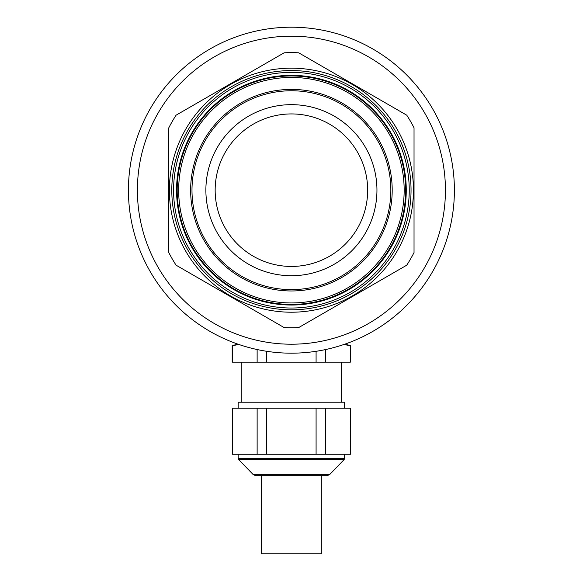 <?xml version="1.0" encoding="UTF-8"?>
<svg xmlns="http://www.w3.org/2000/svg" width="583" height="583" viewBox="0 0 583 583"><rect width="100%" height="100%" fill="white"/><g stroke="black" fill="none" stroke-linecap="round" stroke-linejoin="round"><path stroke-width="0.87" d="M291.42 113.933A76.264 76.264 0 0 1 357.459 228.317A76.264 76.264 0 0 1 225.373 228.317A76.264 76.264 0 0 1 291.42 113.933M291.42 308.021A117.832 117.832 0 0 0 393.459 131.277A117.832 117.832 0 0 0 189.373 131.277A117.832 117.832 0 0 0 291.42 308.021M291.42 309.813A119.624 119.624 0 0 0 411.044 190.189A119.624 119.624 0 0 0 291.42 70.565A119.624 119.624 0 0 0 171.796 190.189A119.624 119.624 0 0 0 291.42 309.813M238.09 344.21L237.587 344.036M344.75 344.21L343.795 344.531L345.245 344.21L350.631 345.646L350.368 362.152L232.202 362.152L232.202 345.646L239.037 344.531M257.132 349.53L257.132 362.152M232.464 345.646L232.464 362.152M343.795 344.531L350.368 345.646M257.132 408.209L257.132 454.259L232.464 454.259L232.464 408.209L350.631 408.209L350.631 454.259L350.368 408.209M266.752 351.301L266.752 362.152M316.088 351.301L316.088 362.152M321.32 475.794L321.32 553.85L261.512 553.85L261.512 475.794M284.125 52.813L176.088 115.186A137.566 137.566 0 0 0 168.8 127.815L168.8 252.563A137.566 137.566 0 0 0 176.088 265.192L284.125 327.566A137.566 137.566 0 0 0 298.707 327.566L406.745 265.192A137.566 137.566 0 0 0 414.032 252.563L414.032 127.815A137.566 137.566 0 0 0 406.745 115.186L298.707 52.813A137.566 137.566 0 0 0 284.125 52.813M291.42 90.759A99.438 99.438 0 0 1 377.529 239.904A99.438 99.438 0 0 1 205.303 239.904A99.438 99.438 0 0 1 291.42 90.759M291.42 304.435A114.239 114.239 0 0 0 405.659 190.189A114.239 114.239 0 0 0 291.42 75.95A114.239 114.239 0 0 0 177.174 190.189A114.239 114.239 0 0 0 291.42 304.435M291.42 104.656A85.533 85.533 0 0 1 365.49 232.96A85.533 85.533 0 0 1 217.342 232.96A85.533 85.533 0 0 1 291.42 104.656M327.303 475.721L255.529 475.721L327.303 475.721L329.891 474.336L344.145 459.572L238.687 459.572L238.185 458.325L238.185 454.259M232.464 408.209L232.464 454.259M257.132 454.259L266.752 454.259L266.752 408.209M316.088 408.209L316.088 454.259L325.7 454.259L325.7 408.209M238.185 408.209L238.185 402.226L344.648 402.226L344.648 408.209M350.368 454.259L325.7 454.259M316.088 454.259L266.752 454.259M255.529 475.721L252.949 474.336L238.687 459.572M344.648 454.259L344.648 458.325L344.145 459.572M325.7 349.53L325.7 362.152M350.631 345.646L350.368 362.152M291.42 353.181A162.992 162.992 0 0 0 320.125 29.748A162.992 162.992 0 0 0 129.069 175.774A162.992 162.992 0 0 0 291.42 353.181A162.992 162.992 0 0 0 320.125 29.748A162.992 162.992 0 0 0 129.069 175.774A162.992 162.992 0 0 0 291.42 353.181M291.42 36.175A154.014 154.014 0 0 1 445.434 190.189A154.014 154.014 0 0 1 291.42 344.21A154.014 154.014 0 0 1 137.399 190.189A154.014 154.014 0 0 1 291.42 36.175M291.42 68.175A122.015 122.015 0 0 1 397.089 251.2A122.015 122.015 0 0 1 185.744 251.2A122.015 122.015 0 0 1 291.42 68.175M291.42 77.444A112.745 112.745 0 0 1 389.058 246.565A112.745 112.745 0 0 1 193.775 246.565A112.745 112.745 0 0 1 291.42 77.444M291.42 89.403A100.786 100.786 0 0 1 378.695 240.582A100.786 100.786 0 0 1 204.137 240.582A100.786 100.786 0 0 1 291.42 89.403M291.42 305.033A114.836 114.836 0 0 0 390.872 132.771A114.836 114.836 0 0 0 191.96 132.771A114.836 114.836 0 0 0 291.42 305.033M344.648 458.325L238.185 458.325M329.891 474.336L252.949 474.336M237.587 344.21L232.202 345.646M341.631 402.226L341.631 362.152M241.202 402.226L241.202 362.152"/></g></svg>
